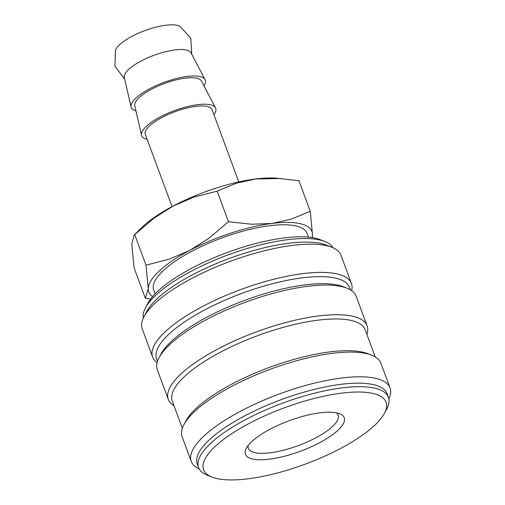 <?xml version="1.0" encoding="UTF-8"?>
<svg xmlns="http://www.w3.org/2000/svg" width="505" height="505" viewBox="0 0 505 505"><rect width="100%" height="100%" fill="white"/><g stroke="black" fill="none" stroke-linecap="round" stroke-linejoin="round"><path stroke-width="0.76" d="M143.363 317.942A101.234 31.272 -20.3 0 1 145.402 307.993A101.234 31.272 -20.3 0 1 156.297 294.762A101.234 31.272 -20.3 0 1 242.829 249.849A101.234 31.272 -20.3 0 1 324.999 241.554A101.234 31.272 -20.3 0 1 333.022 247.785M145.402 307.993L147.744 303.537A97.276 30.047 -20.3 0 1 158.21 290.823A97.276 30.047 -20.3 0 1 241.365 247.665A97.276 30.047 -20.3 0 1 320.322 239.698L324.999 241.554M157.137 362.603A105.974 32.737 -20.3 0 1 152.636 357.048L142.195 328.824A105.974 32.737 -20.3 0 1 143.9 316.862L146.709 311.516A101.234 31.272 -20.3 0 1 157.604 298.291A101.234 31.272 -20.3 0 1 244.136 253.377A101.234 31.272 -20.3 0 1 326.299 245.083L331.911 247.311A105.974 32.737 -20.3 0 1 340.989 255.29L351.423 283.513A105.974 32.737 -20.3 0 1 351.625 290.653M143.9 316.862A105.974 32.737 -20.3 0 1 155.306 303.013A105.974 32.737 -20.3 0 1 245.891 255.991A105.974 32.737 -20.3 0 1 331.911 247.311M152.636 357.048A105.974 32.737 -20.3 0 1 165.741 331.23A105.974 32.737 -20.3 0 1 272.732 279.517A105.974 32.737 -20.3 0 1 351.423 283.513M157.547 361.201L156.645 358.771A102.812 31.758 -20.3 0 1 169.364 333.729A102.812 31.758 -20.3 0 1 273.154 283.551A102.812 31.758 -20.3 0 1 349.504 287.433L350.401 289.864M174.017 405.723A105.974 32.737 -20.3 0 1 168.298 399.373L157.333 369.742A105.974 32.737 -20.3 0 1 159.031 357.78L160.906 354.22A102.812 31.758 -20.3 0 1 171.971 340.78A102.812 31.758 -20.3 0 1 259.86 295.166A102.812 31.758 -20.3 0 1 343.305 286.745L347.049 288.229A105.974 32.737 -20.3 0 1 356.126 296.208L367.084 325.839A105.974 32.737 -20.3 0 1 366.87 334.386M159.031 357.78A105.974 32.737 -20.3 0 1 170.438 343.93A105.974 32.737 -20.3 0 1 261.028 296.908A105.974 32.737 -20.3 0 1 347.049 288.229M168.298 399.373A105.974 32.737 -20.3 0 1 181.402 373.561A105.974 32.737 -20.3 0 1 288.387 321.843A105.974 32.737 -20.3 0 1 367.084 325.839M182.337 428.221L172.306 401.096A102.812 31.758 -20.3 0 1 185.019 376.055A102.812 31.758 -20.3 0 1 288.809 325.883A102.812 31.758 -20.3 0 1 365.159 329.759L375.196 356.883M199.229 468.962A105.974 32.737 -20.3 0 1 191.262 461.456L182.128 436.762A105.974 32.737 -20.3 0 1 183.826 424.8L185.695 421.239A102.812 31.758 -20.3 0 1 196.767 407.8A102.812 31.758 -20.3 0 1 284.65 362.186A102.812 31.758 -20.3 0 1 368.101 353.765L371.838 355.255A105.974 32.737 -20.3 0 1 380.915 363.228L390.049 387.922A105.974 32.737 -20.3 0 1 388.888 398.805M183.826 424.8A105.974 32.737 -20.3 0 1 195.233 410.95A105.974 32.737 -20.3 0 1 285.824 363.928A105.974 32.737 -20.3 0 1 371.838 355.255M191.262 461.456A105.974 32.737 -20.3 0 1 204.367 435.645A105.974 32.737 -20.3 0 1 311.351 383.926A105.974 32.737 -20.3 0 1 390.049 387.922M211.923 477.048L207.252 475.192A101.234 31.272 -20.3 0 1 198.579 467.567L197.278 464.044A101.234 31.272 -20.3 0 1 209.796 439.388A101.234 31.272 -20.3 0 1 311.989 389.98A101.234 31.272 -20.3 0 1 387.165 393.799L388.471 397.328A101.234 31.272 -20.3 0 1 386.843 408.76L384.507 413.21A97.276 30.047 -20.3 0 1 374.035 425.923A97.276 30.047 -20.3 0 1 290.88 469.082A97.276 30.047 -20.3 0 1 211.923 477.048A97.276 30.047 -20.3 0 1 215.622 446.029A97.276 30.047 -20.3 0 1 328.357 395.27A97.276 30.047 -20.3 0 1 384.507 413.21M198.579 467.567A101.234 31.272 -20.3 0 1 211.103 442.91A101.234 31.272 -20.3 0 1 313.296 393.509A101.234 31.272 -20.3 0 1 388.471 397.328M172.047 206.627L145.32 134.387A35.59 10.996 -20.3 0 1 149.726 125.72A35.59 10.996 -20.3 0 1 185.651 108.348A35.59 10.996 -20.3 0 1 212.081 109.692L238.802 181.933M135.946 110.923A39.472 12.196 -20.3 0 1 131.098 107.047L124.318 77.53A35.59 10.996 -20.3 0 1 128.844 69.28A35.59 10.996 -20.3 0 1 174.825 49.944A35.59 10.996 -20.3 0 1 191.023 52.855L205.087 79.683A39.472 12.196 -20.3 0 1 203.932 85.781M124.666 79.045L114.951 66.212L115.468 50.153A35.59 10.996 -20.3 0 1 119.71 44.585A35.59 10.996 -20.3 0 1 165.691 25.25A35.59 10.996 -20.3 0 1 179.931 26.304L190.77 38.165L191.748 54.237M131.098 107.047A39.472 12.196 -20.3 0 1 136.123 97.901A39.472 12.196 -20.3 0 1 175.241 78.824A39.472 12.196 -20.3 0 1 205.087 79.683M147.151 139.336A39.472 12.196 -20.3 0 1 141.539 135.264A39.472 12.196 -20.3 0 1 146.564 126.117A39.472 12.196 -20.3 0 1 185.682 107.047A39.472 12.196 -20.3 0 1 215.521 107.9A39.472 12.196 -20.3 0 1 213.912 114.641M141.539 135.264L134.759 105.747A35.59 10.996 -20.3 0 1 139.285 97.497A35.59 10.996 -20.3 0 1 174.553 80.301A35.59 10.996 -20.3 0 1 201.463 81.071L215.521 107.9M152.617 296.568A86.999 26.872 -20.3 0 1 148.249 288.652L145.358 298.266L134.046 267.682L131.811 244.205L134.185 235.027L154.132 218.097L173.366 205.926A86.999 26.872 -20.3 0 1 255.486 178.997A86.999 26.872 -20.3 0 1 276.147 178.145L298.947 180.739L310.259 211.324L291 219.246L271.93 223.444A86.999 26.872 -20.3 0 1 312.494 234.8A86.999 26.872 -20.3 0 1 312.084 237.577M134.185 235.027L141.23 228.058A86.999 26.872 -20.3 0 1 143.098 226.272A86.999 26.872 -20.3 0 1 173.366 205.926L193.851 197.158L217.156 191.124L236.416 183.201L255.486 178.997L280.61 178.467M159.536 270.718A86.999 26.872 -20.3 0 1 189.804 250.373L169.314 259.141L146.014 265.175L148.249 288.652A86.999 26.872 -20.3 0 1 159.536 270.718M312.336 237.621L312.494 234.8L310.259 211.324M155.073 293.878L153.671 290.097A81.778 25.263 -20.3 0 1 163.79 270.175A81.778 25.263 -20.3 0 1 246.345 230.267A81.778 25.263 -20.3 0 1 307.065 233.354L308.467 237.135M336.374 412.806A47.849 14.778 -20.3 0 1 338.129 415.11A47.849 14.778 -20.3 0 1 332.208 426.763A47.849 14.778 -20.3 0 1 283.905 450.113A47.849 14.778 -20.3 0 1 248.372 448.307A47.849 14.778 -20.3 0 1 248.207 445.423M251.976 441.414A52.634 16.255 -20.3 0 1 296.965 418.064A52.634 16.255 -20.3 0 1 339.682 413.753A52.634 16.255 -20.3 0 1 337.681 430.538A52.634 16.255 -20.3 0 1 276.69 458.003A52.634 16.255 -20.3 0 1 246.307 448.295A52.634 16.255 -20.3 0 1 251.976 441.414M145.358 298.266L150.591 299.086M271.93 223.444L251.597 224.245L228.468 221.708L209.038 238.202L189.804 250.373A86.999 26.872 -20.3 0 1 271.93 223.444M146.014 265.175L134.702 234.591M228.468 221.708L217.156 191.124"/></g></svg>
